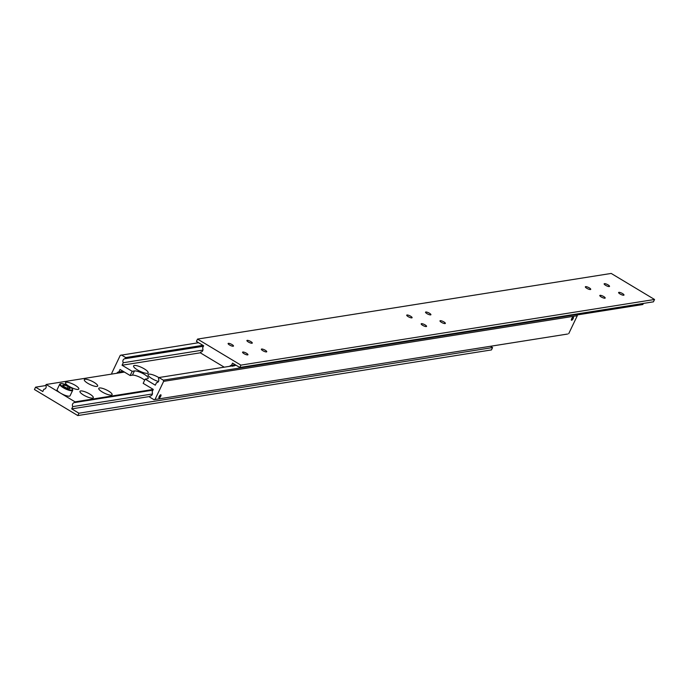 <?xml version="1.0" encoding="UTF-8"?>
<svg xmlns="http://www.w3.org/2000/svg" width="689" height="689" viewBox="0 0 689 689"><rect width="100%" height="100%" fill="white"/><g stroke="black" fill="none" stroke-linecap="round" stroke-linejoin="round"><path stroke-width="1.03" d="M119.783 372.861L120.566 371.965A1.989 0.672 121 0 0 120.058 372.758M144.673 380.182A8.061 2.076 25.5 0 0 142.304 378.537A8.061 2.076 25.5 0 0 132.417 375.169L130.161 375.522L132.176 371.311L134.433 370.949A8.061 2.076 -154.5 0 1 144.32 374.316A8.061 2.076 -154.5 0 1 148.213 378.33A8.061 2.076 -154.5 0 1 147.437 378.761L145.181 379.122L143.174 383.342L153.285 389.414L152.097 391.92A2.687 2.429 81 0 1 150.159 395.977L150.762 395.882M163.284 380.147L163.637 381.361L577.287 315.708L576.943 314.494L163.284 380.147L158.952 377.538L158.427 378.631A2.687 2.429 81 0 1 156.498 382.696L157.101 382.602M202.893 350.09L123.253 362.733A2.687 2.429 81 0 1 125.191 358.668L203.419 346.257M571.646 320.264A1.852 0.629 -59 0 1 571.457 320.239A1.852 0.629 -59 0 1 571.749 318.551A1.852 0.629 -59 0 1 573.179 317.043A1.852 0.629 -59 0 1 573.369 317.069A1.852 0.629 -59 0 1 573.076 318.757A1.852 0.629 -59 0 1 571.646 320.264M571.758 320.023A1.567 0.534 -59 0 1 571.715 320.023A1.567 0.534 -59 0 1 571.775 318.714A1.567 0.534 -59 0 1 573.067 317.284A1.567 0.534 -59 0 1 573.3 317.396A1.567 0.534 -59 0 1 572.895 318.878A1.567 0.534 -59 0 1 571.758 320.023M159.176 398.001A1.852 0.629 -59 0 1 158.995 397.975A1.852 0.629 -59 0 1 159.28 396.287A1.852 0.629 -59 0 1 160.718 394.78A1.852 0.629 -59 0 1 160.899 394.806A1.852 0.629 -59 0 1 160.606 396.494A1.852 0.629 -59 0 1 159.176 398.001M159.297 397.76A1.567 0.534 -59 0 1 159.254 397.76A1.567 0.534 -59 0 1 159.305 396.451A1.567 0.534 -59 0 1 160.597 395.021A1.567 0.534 -59 0 1 160.83 395.133A1.567 0.534 -59 0 1 160.425 396.614A1.567 0.534 -59 0 1 159.297 397.76M120.566 371.965L121.927 371.474A1.8 0.611 121 0 1 121.962 371.552M121.505 372.525A1.8 0.611 -59 0 1 122.392 371.819A1.8 0.611 -59 0 1 122.573 371.845A1.8 0.611 -59 0 1 122.702 372.336M147.36 373.292A8.061 2.076 -154.5 0 1 138.678 370.604A8.061 2.076 -154.5 0 1 133.58 365.911A8.061 2.076 -154.5 0 1 134.355 365.471A8.061 2.076 -154.5 0 1 143.028 368.159A8.061 2.076 -154.5 0 1 148.135 372.852A8.061 2.076 -154.5 0 1 147.36 373.292M158.453 381.499A8.061 2.076 -154.5 0 1 151.02 378.028A8.061 2.076 -154.5 0 1 148.032 374.592A8.061 2.076 -154.5 0 1 148.807 374.153A8.061 2.076 -154.5 0 1 158.901 377.65M121.135 371.707A1.8 0.611 121 0 0 120.36 372.706M160.149 396.873L160.485 395.262L159.211 397.028L159.409 397.519L160.149 396.873L159.469 396.468M160.683 395.753L160.227 395.477M572.611 319.145L572.947 317.526L571.672 319.291L571.879 319.782L572.611 319.145L571.939 318.731M573.153 318.017L572.697 317.741M111.928 374.049L111.713 373.292L120.282 355.317L198.57 342.717M121.376 354.973L125.708 357.574L202.91 345.318M116.837 373.266A2.687 2.429 81 0 1 118.852 371.948L123.09 371.276M130.161 375.522L120.05 369.45L118.852 371.948M123.253 362.733L122.056 365.23L132.176 371.311M125.708 357.574L125.191 358.668M567.624 334.027L153.974 399.68L567.624 334.027M153.974 399.68L149.634 397.071L150.159 395.977M163.637 381.361L155.068 399.327M145.181 379.122L155.301 385.194L156.498 382.696M576.943 314.494L576.237 314.072M158.952 377.538L236.146 365.291M568.718 333.683L577.287 315.708M122.056 365.23L200.318 352.811M71.828 390.086A6.718 1.731 -154.5 0 1 63.827 387.416A6.718 1.731 -154.5 0 1 60.753 383.627A6.718 1.731 -154.5 0 1 60.985 383.575A6.718 1.731 -154.5 0 1 67.419 385.401A6.718 1.731 -154.5 0 1 72.448 389.199A6.718 1.731 -154.5 0 1 71.828 390.086M60.434 383.747A7.166 1.843 25.5 0 0 60.193 383.799A7.166 1.843 25.5 0 0 59.754 384.135A7.166 1.843 25.5 0 0 64.284 388.303A7.166 1.843 25.5 0 0 72 390.689A7.166 1.843 25.5 0 0 72.689 390.301A7.166 1.843 25.5 0 0 72.664 389.75A7.166 1.843 25.5 0 0 72.509 389.457M72.689 390.301L70.08 395.77A7.166 1.843 -154.5 0 1 69.391 396.158A7.166 1.843 -154.5 0 1 60.598 393.169L75.049 401.851L74.713 402.548L152.941 390.138M111.394 395.116A7.39 1.903 -154.5 0 1 104.323 393.109A7.39 1.903 -154.5 0 1 98.785 388.932A7.39 1.903 -154.5 0 1 99.474 387.959A7.39 1.903 -154.5 0 1 108.268 390.887A7.39 1.903 -154.5 0 1 111.644 395.064A7.39 1.903 -154.5 0 1 111.394 395.116M92.593 398.104A7.39 1.903 -154.5 0 1 85.514 396.097A7.39 1.903 -154.5 0 1 79.984 391.912A7.39 1.903 -154.5 0 1 80.665 390.939A7.39 1.903 -154.5 0 1 89.467 393.875A7.39 1.903 -154.5 0 1 92.843 398.044A7.39 1.903 -154.5 0 1 92.593 398.104M96.942 386.434A7.39 1.903 -154.5 0 1 89.871 384.428A7.39 1.903 -154.5 0 1 84.334 380.25A7.39 1.903 -154.5 0 1 85.014 379.277A7.39 1.903 -154.5 0 1 93.816 382.206A7.39 1.903 -154.5 0 1 97.192 386.383A7.39 1.903 -154.5 0 1 96.942 386.434M68.357 385.883A7.39 1.903 -154.5 0 1 65.533 383.23A7.39 1.903 -154.5 0 1 66.213 382.257A7.39 1.903 -154.5 0 1 75.015 385.194A7.39 1.903 -154.5 0 1 78.391 389.363A7.39 1.903 -154.5 0 1 78.141 389.423A7.39 1.903 -154.5 0 1 69.942 386.83M59.754 384.135L57.144 389.604A7.166 1.843 -154.5 0 0 60.598 393.169L46.146 384.488L45.81 385.185A2.687 2.429 81 0 1 43.872 389.251L44.484 389.156M152.424 393.97L72.784 406.613A2.687 2.429 81 0 1 74.713 402.548M72.784 406.613L71.699 408.878L78.925 413.219L77.805 415.562L34.45 389.518L35.57 387.175L42.796 391.516L43.872 389.251M78.925 413.219L492.575 347.575L490.43 346.283M71.699 408.878L149.926 396.468M77.805 415.562L491.464 349.917L492.575 347.575M35.57 387.175L45.974 385.521M153.277 389.431L75.049 401.851M46.146 384.488L124.399 372.069M68.426 388.699L70.166 388.424L68.142 386.555L64.387 384.953L62.647 385.229L64.671 387.106L68.426 388.699M64.387 384.953L63.758 386.262M67.341 388.243L68.142 386.555M421.47 323.666A2.98 0.767 -154.5 0 1 424.674 324.665A2.98 0.767 -154.5 0 1 426.56 326.397A2.98 0.767 -154.5 0 1 426.276 326.56A2.98 0.767 -154.5 0 1 423.063 325.57A2.98 0.767 -154.5 0 1 421.186 323.83A2.98 0.767 -154.5 0 1 421.47 323.666M440.271 320.686A2.98 0.767 -154.5 0 1 443.475 321.677A2.98 0.767 -154.5 0 1 445.361 323.408A2.98 0.767 -154.5 0 1 445.077 323.572A2.98 0.767 -154.5 0 1 441.873 322.581A2.98 0.767 -154.5 0 1 439.987 320.85A2.98 0.767 -154.5 0 1 440.271 320.686M407.018 314.994A2.98 0.767 -154.5 0 1 410.222 315.984A2.98 0.767 -154.5 0 1 412.108 317.715A2.98 0.767 -154.5 0 1 411.824 317.879A2.98 0.767 -154.5 0 1 408.611 316.888A2.98 0.767 -154.5 0 1 406.725 315.149A2.98 0.767 -154.5 0 1 407.018 314.994M425.819 312.005A2.98 0.767 -154.5 0 1 429.023 312.995A2.98 0.767 -154.5 0 1 430.909 314.735A2.98 0.767 -154.5 0 1 430.625 314.89A2.98 0.767 -154.5 0 1 427.421 313.9A2.98 0.767 -154.5 0 1 425.535 312.169A2.98 0.767 -154.5 0 1 425.819 312.005M232.426 366.298L234.604 364.946M234.475 364.946L233.933 366.057M600.093 295.323A2.98 0.767 -154.5 0 1 603.297 296.313A2.98 0.767 -154.5 0 1 605.183 298.053A2.98 0.767 -154.5 0 1 604.899 298.208A2.98 0.767 -154.5 0 1 601.686 297.217A2.98 0.767 -154.5 0 1 599.8 295.486A2.98 0.767 -154.5 0 1 600.093 295.323M618.894 292.343A2.98 0.767 -154.5 0 1 622.098 293.333A2.98 0.767 -154.5 0 1 623.984 295.064A2.98 0.767 -154.5 0 1 623.7 295.228A2.98 0.767 -154.5 0 1 620.496 294.237A2.98 0.767 -154.5 0 1 618.61 292.498A2.98 0.767 -154.5 0 1 618.894 292.343M585.641 286.641A2.98 0.767 -154.5 0 1 588.845 287.632A2.98 0.767 -154.5 0 1 590.731 289.371A2.98 0.767 -154.5 0 1 590.447 289.526A2.98 0.767 -154.5 0 1 587.235 288.536A2.98 0.767 -154.5 0 1 585.349 286.805A2.98 0.767 -154.5 0 1 585.641 286.641M604.442 283.661A2.98 0.767 -154.5 0 1 607.646 284.652A2.98 0.767 -154.5 0 1 609.532 286.383A2.98 0.767 -154.5 0 1 609.248 286.546A2.98 0.767 -154.5 0 1 606.036 285.556A2.98 0.767 -154.5 0 1 604.158 283.816A2.98 0.767 -154.5 0 1 604.442 283.661M261.648 349.03A2.98 0.767 -154.5 0 1 264.852 350.021A2.98 0.767 -154.5 0 1 266.738 351.76A2.98 0.767 -154.5 0 1 266.454 351.924A2.98 0.767 -154.5 0 1 263.25 350.925A2.98 0.767 -154.5 0 1 261.364 349.194A2.98 0.767 -154.5 0 1 261.648 349.03M242.847 352.019A2.98 0.767 -154.5 0 1 246.051 353.009A2.98 0.767 -154.5 0 1 247.937 354.74A2.98 0.767 -154.5 0 1 247.652 354.904A2.98 0.767 -154.5 0 1 244.449 353.913A2.98 0.767 -154.5 0 1 242.562 352.182A2.98 0.767 -154.5 0 1 242.847 352.019M247.196 340.349A2.98 0.767 -154.5 0 1 250.4 341.348A2.98 0.767 -154.5 0 1 252.286 343.079A2.98 0.767 -154.5 0 1 252.002 343.243A2.98 0.767 -154.5 0 1 248.798 342.252A2.98 0.767 -154.5 0 1 246.912 340.512A2.98 0.767 -154.5 0 1 247.196 340.349M228.395 343.337A2.98 0.767 -154.5 0 1 231.599 344.328A2.98 0.767 -154.5 0 1 233.485 346.059A2.98 0.767 -154.5 0 1 233.201 346.222A2.98 0.767 -154.5 0 1 229.988 345.232A2.98 0.767 -154.5 0 1 228.111 343.501A2.98 0.767 -154.5 0 1 228.395 343.337M654.55 299.482L240.9 365.127L239.781 367.47L653.43 301.825L654.55 299.482L611.195 273.438L197.536 339.083L196.425 341.425L203.651 345.766L202.566 348.031A2.687 2.429 81 0 1 200.628 352.096L201.231 352.001M229.704 366.307A2.687 2.429 81 0 1 231.47 365.394L235.311 364.791M643.026 303.479A2.687 2.429 -99 0 0 643.19 303.815L576.71 314.356M577.072 314.951L642.854 304.512L643.19 303.815M239.781 367.47L232.555 363.129L231.47 365.394M197.536 339.083L240.9 365.127M224.235 367.177L200.292 352.802L200.628 352.096M120.024 372.758A1.852 0.629 -59 0 1 120.446 372.086M132.417 375.169L134.433 370.949M121.962 371.474L122.573 371.845M60.753 383.627L60.193 383.799M72.448 389.199L72.664 389.75"/></g></svg>
